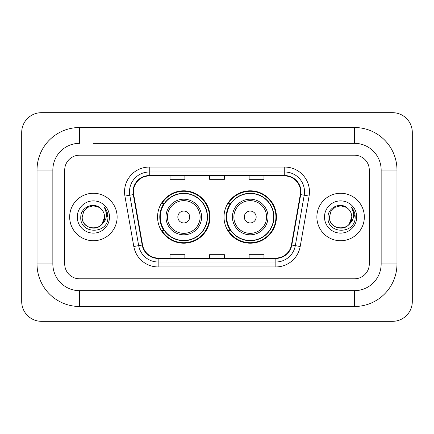 <?xml version="1.0" encoding="UTF-8"?>
<svg xmlns="http://www.w3.org/2000/svg" width="434" height="434" viewBox="0 0 434 434"><rect width="100%" height="100%" fill="white"/><g stroke="black" fill="none" stroke-linecap="round" stroke-linejoin="round"><path stroke-width="0.65" d="M224.02 217A26.203 26.203 0 0 0 250.228 243.203A26.203 26.203 0 0 0 276.431 217A26.203 26.203 0 0 0 250.228 190.797A26.203 26.203 0 0 0 224.02 217M157.569 217A26.203 26.203 0 0 0 183.772 243.203A26.203 26.203 0 0 0 209.98 217A26.203 26.203 0 0 0 183.772 190.797A26.203 26.203 0 0 0 157.569 217M163.851 230.351A23.979 23.979 0 0 1 163.851 203.649M230.308 230.351A23.979 23.979 0 0 1 230.308 203.649M69.662 217A23.734 23.734 0 0 0 93.391 240.734A23.734 23.734 0 0 0 117.126 217A23.734 23.734 0 0 0 93.391 193.266A23.734 23.734 0 0 0 69.662 217A23.734 23.734 0 0 0 93.391 240.734A23.734 23.734 0 0 0 117.126 217A23.734 23.734 0 0 0 93.391 193.266A23.734 23.734 0 0 0 69.662 217M316.874 217A23.734 23.734 0 0 0 340.609 240.734A23.734 23.734 0 0 0 364.338 217A23.734 23.734 0 0 0 340.609 193.266A23.734 23.734 0 0 0 316.874 217A23.734 23.734 0 0 0 340.609 240.734A23.734 23.734 0 0 0 364.338 217A23.734 23.734 0 0 0 340.609 193.266A23.734 23.734 0 0 0 316.874 217M133.439 191.785A15.819 15.819 0 0 1 149.263 175.96L284.737 175.96A15.819 15.819 0 0 1 300.317 194.53L291.426 244.966A15.819 15.819 0 0 1 275.845 258.04L158.155 258.04A15.819 15.819 0 0 1 142.574 244.966L133.683 194.53A15.819 15.819 0 0 1 133.439 191.785M133.048 191.785A16.215 16.215 0 0 0 133.292 194.6L142.184 245.031A16.215 16.215 0 0 0 158.155 258.431L275.845 258.431A16.215 16.215 0 0 0 291.816 245.031L300.708 194.6A16.215 16.215 0 0 0 284.737 175.569L149.263 175.569A16.215 16.215 0 0 0 133.048 191.785M124.916 196.076A24.722 24.722 0 0 1 149.263 167.063L284.737 167.063A24.722 24.722 0 0 1 309.084 196.076L300.192 246.507A24.722 24.722 0 0 1 275.845 266.937L158.155 266.937A24.722 24.722 0 0 1 133.808 246.507L124.916 196.076L129.788 195.219A19.78 19.78 0 0 1 149.263 172.005L284.737 172.005A19.78 19.78 0 0 1 304.212 195.219L295.321 245.649A19.78 19.78 0 0 1 275.845 261.995L158.155 261.995A19.78 19.78 0 0 1 138.679 245.649L129.788 195.219A19.78 19.78 0 0 1 129.484 191.785M369.285 170.03A14.832 14.832 0 0 0 354.453 155.198L79.547 155.198A14.832 14.832 0 0 0 64.715 170.03L64.715 263.97A14.832 14.832 0 0 0 79.547 278.802L354.453 278.802A14.832 14.832 0 0 0 369.285 263.97L369.285 170.03A14.832 14.832 0 0 0 354.453 155.198L79.547 155.198A14.832 14.832 0 0 0 64.715 170.03L64.715 263.97A14.832 14.832 0 0 0 79.547 278.802L354.453 278.802A14.832 14.832 0 0 0 369.285 263.97L369.285 170.03M291.816 245.031L295.321 245.649L304.212 195.219L309.084 196.076M209.584 175.96L209.584 179.313L224.416 179.313L224.416 175.96M170.03 175.96L170.03 179.313L184.862 179.313L184.862 175.96M249.138 175.96L249.138 179.313L263.97 179.313L263.97 175.96M224.416 258.04L224.416 254.687L209.584 254.687L209.584 258.04M184.862 258.04L184.862 254.687L170.03 254.687L170.03 258.04M263.97 258.04L263.97 254.687L249.138 254.687L249.138 258.04M93.391 143.328L354.453 143.328L93.391 143.328M396.974 170.03L381.15 170.03L381.15 263.97L381.15 170.03A26.702 26.702 0 0 0 354.453 143.328L354.453 127.509L79.547 127.509A42.521 42.521 0 0 0 37.026 170.03L37.026 263.97A42.521 42.521 0 0 0 79.547 306.491L354.453 306.491A42.521 42.521 0 0 0 396.974 263.97L396.974 170.03A42.521 42.521 0 0 0 354.453 127.509M354.453 306.491L354.453 290.671L79.547 290.671L354.453 290.671A26.702 26.702 0 0 0 381.15 263.97L396.974 263.97M37.026 263.97L52.85 263.97L52.85 170.03L52.85 263.97A26.702 26.702 0 0 0 79.547 290.671L79.547 306.491M79.547 127.509L79.547 143.328A26.702 26.702 0 0 0 52.85 170.03L37.026 170.03M412.3 132.451A19.78 19.78 0 0 0 392.52 112.677L41.48 112.677A19.78 19.78 0 0 0 21.7 132.451L21.7 301.549A19.78 19.78 0 0 0 41.48 321.323L392.52 321.323A19.78 19.78 0 0 0 412.3 301.549L412.3 132.451M100.715 208.559A11.175 11.175 0 0 1 104.567 217C105.25 231.414 81.532 231.414 82.216 217L83.713 211.412L87.804 207.322L93.391 205.824L98.979 207.322L100.715 208.559C93.852 201.371 80.653 207.289 80.778 217C79.52 234.251 107.491 234.702 107.941 217.835L107.963 217C107.925 213.333 106.704 210.116 104.306 207.343C106.129 210.338 106.769 213.555 106.232 217C105.712 219.929 104.285 222.322 101.957 224.177A11.175 11.175 0 0 0 104.567 217L101.925 224.215M101.957 224.177C96.022 232.195 81.635 227.069 82.216 217M77.274 217A16.118 16.118 0 0 0 93.391 233.118A16.118 16.118 0 0 0 109.509 217A16.118 16.118 0 0 0 93.391 200.882A16.118 16.118 0 0 0 77.274 217M104.415 207.468L107.957 217.423M189.707 217A5.935 5.935 0 0 0 183.772 211.065A5.935 5.935 0 0 0 177.842 217A5.935 5.935 0 0 0 183.772 222.935A5.935 5.935 0 0 0 189.707 217M201.571 217A17.799 17.799 0 0 0 183.772 199.201A17.799 17.799 0 0 0 165.972 217A17.799 17.799 0 0 0 183.772 234.799A17.799 17.799 0 0 0 201.571 217A17.799 17.799 0 0 1 183.772 234.799A17.799 17.799 0 0 1 165.972 217M207.262 217A23.485 23.485 0 0 0 183.772 193.515A23.485 23.485 0 0 0 160.287 217A23.485 23.485 0 0 0 183.772 240.485A23.485 23.485 0 0 0 207.262 217M209.486 217A25.709 25.709 0 0 1 161.801 230.351L164.182 230.351A23.707 23.707 0 0 0 199.461 234.778A23.707 23.707 0 0 0 199.461 199.222A23.707 23.707 0 0 0 164.182 203.649L161.801 203.649A25.709 25.709 0 0 1 209.486 217M256.158 217A5.935 5.935 0 0 0 250.228 211.065A5.935 5.935 0 0 0 244.293 217A5.935 5.935 0 0 0 250.228 222.935A5.935 5.935 0 0 0 256.158 217M268.028 217A17.799 17.799 0 0 0 250.228 199.201A17.799 17.799 0 0 0 232.429 217A17.799 17.799 0 0 0 250.228 234.799A17.799 17.799 0 0 0 268.028 217A17.799 17.799 0 0 1 250.228 234.799A17.799 17.799 0 0 1 232.429 217M273.713 217A23.485 23.485 0 0 0 250.228 193.515A23.485 23.485 0 0 0 226.738 217A23.485 23.485 0 0 0 250.228 240.485A23.485 23.485 0 0 0 273.713 217M275.937 217A25.709 25.709 0 0 1 228.251 230.351L230.633 230.351A23.707 23.707 0 0 0 265.912 234.778A23.707 23.707 0 0 0 265.912 199.222A23.707 23.707 0 0 0 230.633 203.649L228.251 203.649A25.709 25.709 0 0 1 275.937 217M347.927 208.559A11.175 11.175 0 0 1 351.784 217C352.468 231.414 328.75 231.414 329.433 217L330.93 211.412L335.021 207.322L340.609 205.824L346.196 207.322L347.927 208.559C341.07 201.371 327.871 207.289 327.99 217C326.737 234.251 354.703 234.702 355.158 217.835L355.18 217C355.137 213.333 353.922 210.116 351.524 207.343C353.347 210.338 353.987 213.555 353.45 217C352.929 219.929 351.502 222.322 349.169 224.177A11.175 11.175 0 0 0 351.784 217L349.142 224.215M349.169 224.177C343.24 232.195 328.853 227.069 329.433 217M324.491 217A16.118 16.118 0 0 0 340.609 233.118A16.118 16.118 0 0 0 356.726 217A16.118 16.118 0 0 0 340.609 200.882A16.118 16.118 0 0 0 324.491 217M351.632 207.468L355.175 217.423M284.737 167.063L284.737 175.569M129.788 195.219L133.292 194.6M158.155 266.937L158.155 258.431M275.845 258.431L275.845 266.937M133.808 246.507L142.184 245.031M300.708 194.6L304.212 195.219M149.263 167.063L149.263 175.569M295.321 245.649L300.192 246.507M200.128 217A16.351 16.351 0 0 0 183.772 200.649A16.351 16.351 0 0 0 167.421 217A16.351 16.351 0 0 0 183.772 233.351A16.351 16.351 0 0 0 200.128 217M266.579 217A16.351 16.351 0 0 0 250.228 200.649A16.351 16.351 0 0 0 233.872 217A16.351 16.351 0 0 0 250.228 233.351A16.351 16.351 0 0 0 266.579 217"/></g></svg>
